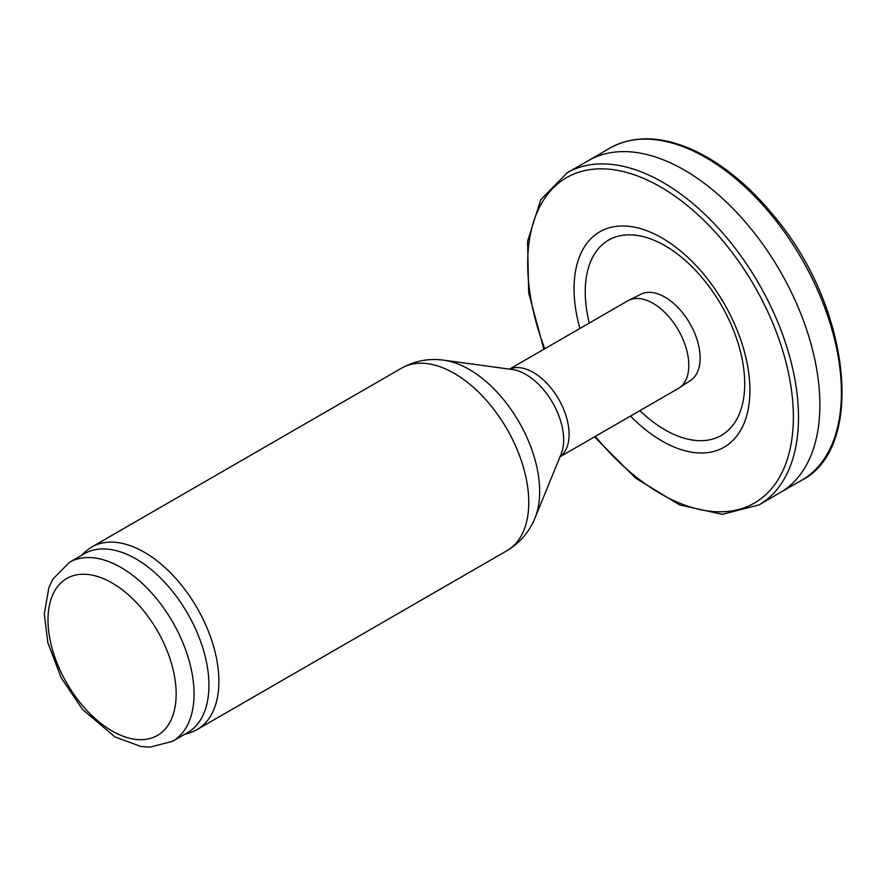 <?xml version="1.0" encoding="UTF-8"?>
<svg xmlns="http://www.w3.org/2000/svg" width="886" height="886" viewBox="0 0 886 886"><rect width="100%" height="100%" fill="white"/><g stroke="black" fill="none" stroke-linecap="round" stroke-linejoin="round"><path stroke-width="1.33" d="M509.461 369.141L627.753 300.841A50.58 29.205 60 0 1 628.661 300.354L640.988 294.207A49.738 28.717 60 0 1 664.965 297.153A49.738 28.717 60 0 1 697.216 340.18A49.738 28.717 60 0 1 690.703 380.304L679.219 387.913A50.58 29.205 60 0 1 678.333 388.456L560.041 456.744M628.661 300.354A50.58 29.205 60 0 1 653.048 303.344A50.58 29.205 60 0 1 685.842 347.102A50.58 29.205 60 0 1 679.219 387.913M81.058 555.633L85.532 551.568A105.379 60.835 60 0 1 91.69 547.061A105.379 60.835 60 0 1 144.374 552.288A105.379 60.835 60 0 1 213.216 645.141A105.379 60.835 60 0 1 197.069 729.588A105.379 60.835 60 0 1 190.08 732.667L184.332 734.505M69.385 562.377L84.292 553.772A103.274 59.628 60 0 1 135.923 558.889A103.274 59.628 60 0 1 203.392 649.892A103.274 59.628 60 0 1 187.555 732.644L172.659 741.239L149.989 747.186L140.774 746.455L115.036 736.953L82.686 709.586L61.2 677.812L47.811 642.549L44.3 613.887L48.885 587.496L52.883 579.079L69.385 562.377A103.274 59.628 60 0 1 121.028 567.494A103.274 59.628 60 0 1 188.485 658.486A103.274 59.628 60 0 1 172.659 741.239M579.898 328.473A124.35 71.788 60 0 1 661.986 237.957A124.35 71.788 60 0 1 748.437 407.903A124.35 71.788 60 0 1 630.478 416.077M589.29 323.058A112.766 65.11 60 0 1 664.965 245.688A112.766 65.11 60 0 1 743.686 397.892A112.766 65.11 60 0 1 639.869 410.661M780.322 492.494A191.675 110.661 -120 0 0 751.394 229.275A191.675 110.661 -120 0 0 666.903 161.307A191.675 110.661 -120 0 0 625.527 151.617A191.675 110.661 -120 0 0 615.859 151.982A191.675 110.661 -120 0 0 588.736 160.444L567.228 172.737L540.759 199.749L527.558 241.28L528.687 292.878L543.871 349.272M509.605 369.163A50.58 29.205 60 0 1 533.35 372.452A50.58 29.205 60 0 1 565.966 415.656A50.58 29.205 60 0 1 560.096 456.611M443.997 360.214L512.418 369.54A53.404 30.833 60 0 1 525.896 374.457A53.404 30.833 60 0 1 561.17 453.986L535.033 517.9C529.341 531.932 519.971 542.863 506.947 550.682A105.379 60.835 60 0 0 523.094 466.235A105.379 60.835 60 0 0 454.252 373.383A105.379 60.835 60 0 0 401.568 368.155C414.858 360.779 429.001 358.132 443.997 360.214A99.73 57.579 60 0 1 469.159 369.384A99.73 57.579 60 0 1 535.033 517.9M112.079 582.977A90.627 52.318 60 0 1 167.576 726.011A90.627 52.318 60 0 1 56.582 661.931A90.627 52.318 60 0 1 112.079 582.977M779.946 492.716L801.453 480.422A191.786 110.728 -120 0 0 773.533 217.635A191.786 110.728 -120 0 0 689.098 149.147A191.786 110.728 -120 0 0 609.657 148.239L588.271 160.72M758.97 504.954A191.786 110.728 -120 0 0 773.611 312.503A191.786 110.728 -120 0 0 604.706 163.932A191.786 110.728 -120 0 0 595.004 164.209A191.786 110.728 -120 0 0 567.228 172.737M595.359 436.355A187.865 108.469 -120 0 0 793.28 422.511A187.865 108.469 -120 0 0 603.887 168.872A187.865 108.469 -120 0 0 594.362 169.115A187.865 108.469 -120 0 0 544.779 348.752M197.069 729.588L506.947 550.682M91.69 547.061L401.568 368.155M609.668 148.239C632.648 135.447 659.716 135.691 690.858 148.992C720.927 162.393 749.013 185.185 775.128 217.391C850.505 307.409 866.165 447.795 801.453 480.422M780.411 492.45L759.014 504.92L722.378 514.345L679.806 505.009L635.694 478.23L594.451 436.876"/></g></svg>
